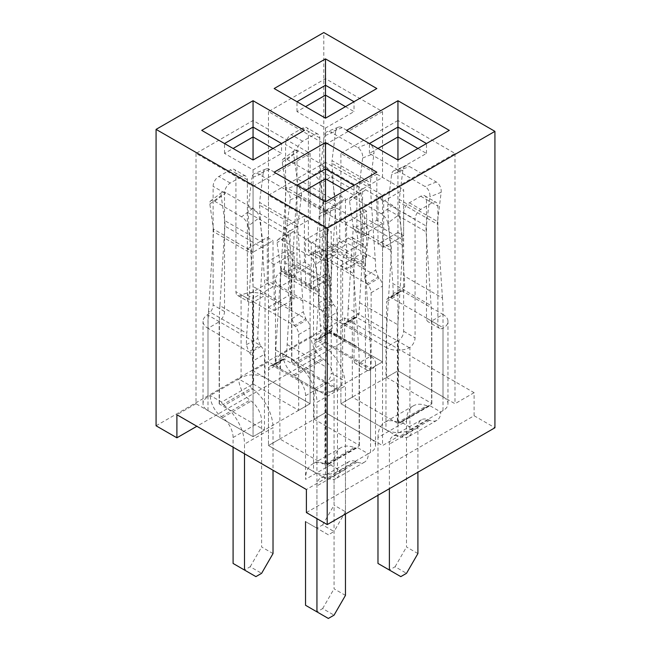 <?xml version="1.0" encoding="UTF-8"?>
<svg xmlns="http://www.w3.org/2000/svg" width="651" height="651" viewBox="0 0 651 651"><rect width="100%" height="100%" fill="white"/><g stroke="black" fill="none" stroke-linecap="round" stroke-linejoin="round"><path stroke-width="0.49" stroke-dasharray="3.25 2.44" d="M253.052 186.349L310.096 153.416L253.052 120.484L196.008 153.416L253.052 186.349L253.052 252.222L273.021 240.691L273.021 286.798L253.052 298.329L253.052 436.65L310.096 403.718L253.052 370.785L268.456 361.891L325.5 394.823L382.544 361.891L325.5 328.958L344.607 317.924L344.607 340.978L196.871 426.275M247.347 248.926L267.317 237.403L267.317 283.51L247.347 295.033L247.347 248.926L253.052 252.222M247.347 295.033L253.052 298.329M196.008 153.416L196.008 403.718L253.052 436.65L207.986 410.635A16.942 9.781 180 0 1 203.031 403.718A16.942 9.781 180 0 1 207.986 396.801L210.273 395.482L221.682 402.074L219.395 403.392A0.806 0.464 0 0 0 219.395 404.051L264.461 430.067L253.052 436.65L253.052 360.906A8.064 4.655 60 0 0 249.675 352.94A8.064 4.655 60 0 1 248.788 351.849L260.197 345.266L257.763 338.463A257.186 148.485 -60 0 1 258.211 327.795L219.908 305.677L224.904 226.109A30.499 17.61 -60 0 0 224.717 220.583L221.12 195.495A8.064 3.898 53 0 1 221.967 192.346A8.064 3.898 53 0 1 225.962 192.777L252.857 208.304A8.064 3.898 53 0 1 259.423 217.605L263.02 242.693A30.499 17.61 -60 0 1 263.207 248.218L258.211 327.795M310.096 153.416L310.096 219.289L290.134 230.812L290.134 276.919L310.096 265.396L310.096 403.718L310.096 327.966A8.064 4.655 -120 0 0 306.719 320.007A8.064 4.655 60 0 1 305.832 318.917L294.423 325.508L291.868 318.77A257.186 148.485 120 0 0 291.42 308.623L286.424 234.816A30.499 17.61 -60 0 1 286.611 229.079L290.208 199.833A8.064 5.306 -111.8 0 0 285.366 189.531L258.471 174.004A8.064 5.306 -111.8 0 0 254.606 173.524A8.064 5.306 -111.8 0 0 251.904 177.715L263.183 173.199L259.586 202.437L297.889 224.554L301.486 195.316A8.064 5.306 -111.8 0 0 296.644 185.014L285.366 189.531M273.021 148.477L281.574 153.416L253.052 169.887L224.53 153.416L233.091 148.477M196.008 403.718L176.901 414.752M306.393 512.565L474.099 415.737L474.099 392.683L344.607 317.924M474.099 392.683L454.992 403.718L397.948 370.785L340.904 403.718L397.948 436.65L382.544 445.544L325.5 412.612L268.456 445.544L325.5 478.477L306.393 489.511M274.161 310.511L294.13 298.988L294.13 252.881L274.161 264.404L274.161 310.511L268.456 307.223L268.456 445.544L268.456 369.792A8.064 4.655 60 0 1 270.124 366.106A8.064 4.655 60 0 1 271.833 365.732A8.064 4.655 -120 0 0 272.72 365.675L284.967 358.774L286.684 355.161A257.186 148.485 -60 0 1 287.14 344.493L292.128 264.916A30.499 17.61 120 0 0 291.941 259.391L288.344 234.303A8.064 3.898 53 0 1 289.19 231.154A8.064 3.898 53 0 1 293.186 231.585L320.08 247.111A8.064 3.898 53 0 1 326.647 256.421L315.369 264.924L318.966 290.012L280.662 267.895L277.066 242.807A8.064 3.898 53 0 1 277.912 239.658A8.064 3.898 53 0 1 281.907 240.089L293.186 231.585M274.161 264.404L268.456 261.116L268.456 195.243L325.5 228.175L325.5 478.477M268.456 307.223L288.426 295.692L288.426 249.585L268.456 261.116M331.204 277.578L311.243 289.109L311.243 243.002L331.204 231.471L331.204 277.578L325.5 274.283L325.5 412.612L370.565 438.628A16.942 9.781 180 0 1 375.529 445.544A16.942 9.781 180 0 1 370.565 452.461L368.279 453.78L356.87 447.188L359.157 445.878A0.806 0.464 0 0 0 359.157 445.219L314.091 419.195L325.5 412.612L325.5 336.86A8.064 4.655 -120 0 1 327.168 333.166L315.759 339.757A8.064 4.655 -120 0 0 314.091 343.451L325.5 336.86M325.5 274.283L305.539 285.813L305.539 239.706L382.544 195.243L325.5 162.311L325.5 178.773M345.461 190.304L354.022 195.243L325.5 211.713L325.5 201.826L325.5 228.175L331.204 231.471M325.5 162.311L268.456 195.243M325.5 211.713L296.978 195.243L305.539 190.304M325.5 144.522L382.544 111.59L325.5 78.657L268.456 111.59L325.5 144.522L325.5 210.395L345.461 198.864L345.461 244.979L325.5 256.502L325.5 394.823L280.435 368.808A16.942 9.781 180 0 1 275.471 361.891A16.942 9.781 180 0 1 280.435 354.974L282.721 353.656L294.13 360.247L291.843 361.565A0.806 0.464 0 0 0 291.843 362.225L336.909 388.24L325.5 394.823L325.5 319.08A8.064 4.655 60 0 0 322.123 311.113A8.064 4.655 60 0 1 321.236 310.031L332.645 303.439L330.212 296.636A257.186 148.485 -60 0 1 330.659 285.968L292.356 263.85L297.344 184.282A30.499 17.61 -60 0 0 297.157 178.756L293.56 153.669A8.064 3.898 53 0 1 294.415 150.519A8.064 3.898 53 0 1 298.402 150.951L325.305 166.477A8.064 3.898 53 0 1 331.872 175.786L335.468 200.874A30.499 17.61 -60 0 1 335.656 206.391L330.659 285.968M319.796 207.099L339.757 195.577L339.757 241.684L319.796 253.206L319.796 207.099L325.5 210.395M319.796 253.206L325.5 256.502M268.456 111.59L268.456 361.891M382.544 111.59L382.544 177.463L362.574 188.985L362.574 235.092L382.544 223.57L382.544 361.891L382.544 286.147A8.064 4.655 -120 0 0 379.167 278.18A8.064 4.655 60 0 1 378.28 277.09L366.871 283.681L364.316 276.944A257.186 148.485 120 0 0 363.86 266.796L358.872 192.989A30.499 17.61 -60 0 1 359.059 187.252L362.656 158.006A8.064 5.306 -111.8 0 0 357.814 147.704L330.92 132.177A8.064 5.306 -111.8 0 0 327.054 131.697A8.064 5.306 -111.8 0 0 324.353 135.888L335.631 131.372L332.034 160.618L370.338 182.728L373.934 153.49A8.064 5.306 -111.8 0 0 369.093 143.187L357.814 147.704M345.461 106.65L354.022 111.59L325.5 128.06L296.978 111.59L305.539 106.65M346.609 268.684L366.57 257.161L366.57 211.054L346.609 222.577L346.609 268.684L340.904 265.396L340.904 403.718L340.904 327.966A8.064 4.655 60 0 1 342.572 324.279A8.064 4.655 60 0 1 344.281 323.905A8.064 4.655 -120 0 0 345.168 323.848L357.415 316.947L359.132 313.334A257.186 148.485 -60 0 1 359.58 302.666L364.576 223.09A30.499 17.61 120 0 0 364.389 217.564L360.792 192.476A8.064 3.898 53 0 1 361.639 189.335A8.064 3.898 53 0 1 365.634 189.758L392.529 205.285A8.064 3.898 53 0 1 399.096 214.594L387.817 223.098L391.414 248.186L353.111 226.068L349.514 200.98A8.064 3.898 53 0 1 350.36 197.831A8.064 3.898 53 0 1 354.356 198.262L365.634 189.758M346.609 222.577L340.904 219.289L340.904 153.416L397.948 186.349L397.948 436.65M340.904 265.396L360.866 253.866L360.866 207.759L340.904 219.289M403.653 235.752L383.683 247.282L383.683 201.175L403.653 189.644L403.653 235.752L397.948 232.464L397.948 370.785L443.014 396.801A16.942 9.781 180 0 1 447.969 403.718A16.942 9.781 180 0 1 443.014 410.635L440.727 411.953L429.318 405.361L431.605 404.051A0.806 0.464 0 0 0 431.605 403.392L386.539 377.368L397.948 370.785L397.948 295.033A8.064 4.655 -120 0 1 399.616 291.339L388.208 297.93A8.064 4.655 -120 0 0 386.539 301.625L397.948 295.033M397.948 232.464L377.979 243.987L377.979 197.88L454.992 153.416L397.948 120.484L397.948 136.954M417.909 148.477L426.47 153.416L397.948 169.887L397.948 160.008L397.948 186.349L403.653 189.644M397.948 120.484L340.904 153.416M397.948 169.887L369.426 153.416L377.979 148.477M156.077 425.787L323.791 328.958L344.607 340.978M323.791 328.958L323.791 32.55M474.099 415.737L494.923 427.764M325.5 78.657L325.5 95.127M325.5 128.06L325.5 328.958M253.052 120.484L253.052 136.954M253.052 169.887L253.052 370.785M382.544 195.243L382.544 445.544M454.992 153.416L454.992 403.718M426.47 153.416L426.47 143.537L397.948 160.008L346.609 130.363M369.426 153.416L369.426 143.537M383.683 247.282L377.979 243.987M383.683 201.175L377.979 197.88M366.57 211.054L360.866 207.759M366.57 257.161L360.866 253.866M449.288 130.363L426.47 143.537M376.839 220.274L376.839 174.167L356.87 185.698L356.87 231.805L376.839 220.274L382.544 223.57M376.839 174.167L382.544 177.463M296.978 111.59L296.978 101.711L325.5 118.181L354.022 101.711L354.022 111.59M356.87 231.805L362.574 235.092M356.87 185.698L362.574 188.985M339.757 195.577L345.461 198.864M339.757 241.684L345.461 244.979M274.161 88.536L296.978 101.711M376.839 88.536L354.022 101.711M354.022 195.243L354.022 185.364L325.5 201.826L274.161 172.189M296.978 195.243L296.978 185.364M311.243 289.109L305.539 285.813M311.243 243.002L305.539 239.706M294.13 252.881L288.426 249.585M294.13 298.988L288.426 295.692M376.839 172.189L354.022 185.364M304.391 262.101L304.391 215.994L284.43 227.516L284.43 273.632L304.391 262.101L310.096 265.396M304.391 215.994L310.096 219.289M224.53 153.416L224.53 143.537L253.052 160.008L281.574 143.537L281.574 153.416M284.43 273.632L290.134 276.919M284.43 227.516L290.134 230.812M267.317 237.403L273.021 240.691M267.317 283.51L273.021 286.798M201.712 130.363L224.53 143.537M304.391 130.363L281.574 143.537M389.916 297.556L401.325 290.973A8.064 4.655 -120 0 0 402.212 290.916L390.803 297.499A8.064 4.655 -120 0 1 389.916 297.556A8.064 4.655 -120 0 0 388.208 297.93M401.325 290.973A8.064 4.655 -120 0 0 399.616 291.339M431.605 404.051L431.605 321.675A8.064 4.655 -60 0 1 428.138 321.781A8.064 4.655 -60 0 1 426.47 318.087L426.47 199.523A8.064 4.655 -60 0 0 424.794 195.829A8.064 4.655 -60 0 0 420.766 196.236L409.357 202.819A8.064 4.655 -60 0 0 403.653 212.698L403.653 331.261A8.064 4.655 -60 0 1 398.518 340.782L397.379 340.815L397.379 423.15L352.313 397.134L352.313 321.382A8.064 4.655 60 0 1 353.981 317.688A8.064 4.655 60 0 1 355.69 317.322A8.064 4.655 -120 0 0 356.577 317.257L397.379 340.815L385.97 347.398L345.168 323.848L357.423 316.947M403.653 212.698L415.061 219.289L415.061 337.853A8.064 4.655 -60 0 1 409.927 347.365L409.341 347.724A16.942 9.781 180 0 1 385.97 347.398A273.322 157.802 120 0 1 386.507 330.358L348.204 308.248A273.322 157.802 -60 0 0 347.724 319.584C347.61 321.944 346.763 323.368 345.168 323.848M391.658 297.181L402.212 290.916C403.815 290.427 404.621 289.028 404.645 286.717L393.237 293.642L391.65 297.181L390.803 297.499L431.605 321.057L431.605 321.675L431.605 321.057L443.014 314.466A16.942 9.781 180 0 1 447.969 321.382A16.942 9.781 180 0 1 443.567 327.966L443.014 328.267A8.064 4.655 -60 0 1 439.547 328.373A8.064 4.655 -60 0 1 437.879 324.678L437.879 206.115A8.064 4.655 -60 0 0 436.203 202.42A8.064 4.655 -60 0 0 432.174 202.819L420.766 209.402A8.064 4.655 -60 0 0 415.061 219.289M352.313 397.134L340.904 403.718L385.97 429.733L385.97 347.398M397.379 423.15A0.806 0.464 0 0 0 398.518 423.15L400.796 421.832L412.205 428.423L409.927 429.733A16.942 9.781 180 0 1 385.97 429.733M386.539 377.368L386.539 301.625M436.951 420.302L408.429 436.772A18.244 10.538 60 0 0 412.205 428.423L440.727 411.953A18.244 10.538 60 0 1 436.951 420.302A18.244 10.538 60 0 1 429.644 420.302L428.358 419.773A17.203 9.928 -120 0 0 421.474 419.773A17.203 9.928 -120 0 0 417.909 427.642L417.909 472.219M417.909 553.57L406.501 546.986L406.501 421.059L377.979 437.521L377.979 495.273M426.747 405.801L428.032 406.33L399.511 422.8L398.225 422.271L426.747 405.801A33.331 19.245 -120 0 0 413.409 405.801A33.331 19.245 -120 0 0 406.501 421.059M428.032 406.33A2.116 1.221 -120 0 0 428.879 406.33A2.116 1.221 -120 0 0 429.318 405.361L400.796 421.832A2.116 1.221 -120 0 1 400.357 422.8A2.116 1.221 -120 0 1 399.511 422.8M400.796 576.623L389.388 570.04L395.092 566.744L406.501 573.328M408.429 436.772A18.244 10.538 60 0 1 401.122 436.772L399.836 436.243A17.203 9.928 -120 0 0 392.952 436.235A17.203 9.928 -120 0 0 389.388 444.112L389.388 488.689M398.225 422.271A33.331 19.245 -120 0 0 384.887 422.263A33.331 19.245 -120 0 0 377.979 437.521M377.979 563.449L389.388 570.04M395.092 566.744L406.501 546.986M387.817 223.098A8.064 3.898 53 0 0 381.25 213.788L354.356 198.262M409.341 347.724L397.379 340.815A257.186 148.485 -60 0 1 397.883 324.776L402.879 245.207A30.499 17.61 120 0 0 402.692 239.682L399.096 214.594M348.204 308.248L353.2 228.672A14.371 8.292 120 0 0 353.111 226.068M353.2 228.672L391.503 250.79A14.371 8.292 120 0 0 391.414 248.186M391.503 250.79L386.507 330.358M405.557 165.989A8.064 5.306 -111.8 0 0 402.855 170.188L399.258 199.426L437.562 221.543L441.158 192.297A8.064 5.306 -111.8 0 0 436.316 181.995L409.422 166.469A8.064 5.306 -111.8 0 0 405.557 165.989L394.278 170.513A8.064 5.306 -111.8 0 1 398.143 170.985L425.038 186.52A8.064 5.306 -111.8 0 1 429.88 196.822L426.283 226.06A30.499 17.61 120 0 0 426.096 231.797L431.092 305.612A257.186 148.485 120 0 1 431.605 321.057L443.567 327.966M394.278 170.513A8.064 5.306 -111.8 0 0 391.576 174.704L387.98 203.95A30.499 17.61 120 0 0 387.793 209.687L392.789 283.494L431.092 305.612M399.258 199.426A14.371 8.292 120 0 0 399.169 202.127L404.165 275.943L442.468 298.052A273.322 157.802 -60 0 1 443.014 314.466L402.212 290.916M437.562 221.543A14.371 8.292 120 0 0 437.472 224.245L399.169 202.127M442.468 298.052L437.472 224.245M404.645 286.717A273.322 157.802 120 0 0 404.165 275.943M393.237 293.642A257.186 148.485 120 0 0 392.789 283.494M291.843 361.565L291.843 279.198L291.843 279.889L332.645 303.439A8.064 4.655 60 0 0 333.532 304.522A8.064 4.655 60 0 1 336.909 312.488L325.5 319.08M291.843 362.225L291.843 279.198A8.064 4.655 120 0 0 296.978 269.677L296.978 151.113A8.064 4.655 120 0 1 302.682 141.234L314.091 134.643A8.064 4.655 120 0 1 318.127 134.244A8.064 4.655 120 0 1 319.796 137.939L319.796 256.502A8.064 4.655 120 0 0 321.464 260.197A8.064 4.655 120 0 0 324.93 260.091L326.07 260.123L326.07 342.459L371.135 368.482L371.135 292.73A8.064 4.655 -120 0 0 367.758 284.764A8.064 4.655 60 0 1 366.871 283.681L326.07 260.123L337.478 253.54L378.28 277.09L375.725 270.027A273.322 157.802 120 0 0 375.236 259.244L370.248 185.429A14.371 8.292 -60 0 1 370.338 182.728M319.796 137.939L308.387 131.356L308.387 249.919A8.064 4.655 120 0 0 310.055 253.613A8.064 4.655 120 0 0 313.522 253.508L314.108 253.215A16.942 9.781 180 0 1 337.478 253.54A273.322 157.802 -60 0 0 336.933 237.127L375.236 259.244M292.356 263.85A257.186 148.485 -60 0 0 291.843 279.889L280.435 286.473A16.942 9.781 180 0 1 275.471 279.556A16.942 9.781 180 0 1 279.881 272.981L280.435 272.606A8.064 4.655 120 0 0 285.569 263.094L285.569 144.53A8.064 4.655 120 0 1 291.274 134.643L302.682 128.06A8.064 4.655 120 0 1 306.719 127.661A8.064 4.655 120 0 1 308.387 131.356M371.135 368.482L382.544 361.891L337.478 335.875L337.478 253.54M326.07 342.459A0.806 0.464 0 0 0 324.93 342.459L322.652 343.777L311.243 337.194L313.522 335.875A16.942 9.781 180 0 1 337.478 335.875M336.909 388.24L336.909 312.488M293.804 374.813L322.326 358.343A18.244 10.538 -120 0 1 311.243 337.194L282.721 353.656A18.244 10.538 -120 0 0 293.804 374.813L295.09 375.765A17.203 9.928 60 0 1 305.539 395.694L305.539 479.348A33.331 19.245 -120 0 1 312.439 464.09A33.331 19.245 -120 0 1 325.785 464.098L327.071 464.627A2.116 1.221 -120 0 0 327.917 464.627A2.116 1.221 -120 0 0 328.348 463.658L326.07 464.977L326.07 382.609A8.064 4.655 -60 0 0 331.204 373.088L342.613 379.679A8.064 4.655 -60 0 1 337.478 389.192L336.892 389.55A16.942 9.781 180 0 1 313.522 389.225L272.72 365.675L273.436 365.382M328.348 534.797L316.947 528.213L322.652 524.918L334.053 531.501L328.348 534.797L305.539 521.622L316.947 528.213L316.947 402.285L345.461 385.815L345.461 511.743L334.053 505.16L334.053 379.232A17.203 9.928 60 0 0 323.612 359.295L322.326 358.343M296.693 363.649L295.408 362.697L323.929 346.226L325.215 347.186L296.693 363.649A33.331 19.245 60 0 1 316.947 402.285M295.408 362.697A2.116 1.221 60 0 1 294.13 360.247L322.652 343.777A2.116 1.221 60 0 0 323.929 346.226M325.215 347.186A33.331 19.245 60 0 1 345.461 385.815M345.461 511.743L334.053 531.501M322.652 524.918L334.053 505.16M335.631 131.372A8.064 5.306 -111.8 0 1 338.333 127.181A8.064 5.306 -111.8 0 1 342.198 127.653L369.093 143.187M314.108 253.215L326.07 260.123A257.186 148.485 120 0 0 325.557 244.678L320.569 170.871A30.499 17.61 -60 0 1 320.756 165.134L324.353 135.888M370.248 185.429L331.945 163.32A14.371 8.292 -60 0 1 332.034 160.618M331.945 163.32L336.933 237.127M320.593 184.282L324.19 209.37L285.887 187.26L282.282 162.172A8.064 3.898 53 0 1 283.136 159.023A8.064 3.898 53 0 1 287.132 159.446L314.026 174.981A8.064 3.898 53 0 1 320.593 184.282L331.872 175.786M324.19 209.37A14.371 8.292 -60 0 1 324.279 211.974L319.283 291.55L280.98 269.433A273.322 157.802 120 0 0 280.435 286.473L321.236 310.031L318.803 302.886A273.322 157.802 -60 0 1 319.283 291.55M285.887 187.26A14.371 8.292 -60 0 1 285.968 189.856L324.279 211.974M280.98 269.433L285.968 189.856M317.468 339.383L328.877 332.799A8.064 4.655 -120 0 0 329.764 332.742L318.355 339.326A8.064 4.655 -120 0 1 317.468 339.383A8.064 4.655 -120 0 0 315.759 339.757M328.877 332.799A8.064 4.655 -120 0 0 327.168 333.166M326.07 382.609L324.93 382.642L324.93 464.977L279.865 438.961L279.865 363.209A8.064 4.655 60 0 1 281.533 359.515A8.064 4.655 60 0 1 283.242 359.149A8.064 4.655 -120 0 0 284.129 359.083L324.93 382.642L313.522 389.225A273.322 157.802 120 0 1 314.067 372.185L275.764 350.075A273.322 157.802 -60 0 0 275.275 361.411C275.17 363.771 274.315 365.195 272.72 365.675M359.157 445.878L359.157 362.876L370.565 356.292A16.942 9.781 180 0 1 375.529 363.209A16.942 9.781 180 0 1 371.119 369.784L370.565 370.094A8.064 4.655 -60 0 1 367.099 370.191A8.064 4.655 -60 0 1 365.431 366.505L365.431 247.941A8.064 4.655 -60 0 0 363.763 244.247A8.064 4.655 -60 0 0 359.726 244.646L348.318 251.229A8.064 4.655 -60 0 0 342.613 261.116L342.613 379.679M279.865 438.961L268.456 445.544L313.522 471.56L313.522 389.225M324.93 464.977A0.806 0.464 0 0 0 326.07 464.977M345.461 514.046L345.461 469.469A17.203 9.928 -120 0 1 349.026 461.6A17.203 9.928 -120 0 1 355.91 461.6L357.196 462.129A18.244 10.538 60 0 0 364.503 462.129A18.244 10.538 60 0 0 368.279 453.78L339.757 470.242L328.348 463.658L356.87 447.188A2.116 1.221 -120 0 1 356.439 448.157L327.917 464.627M364.503 462.129L335.981 478.599A18.244 10.538 60 0 0 339.757 470.242L337.478 471.56A16.942 9.781 180 0 1 313.522 471.56M314.091 419.195L314.091 343.451M367.099 370.191L355.69 363.608A8.064 4.655 -60 0 0 359.157 363.502L359.157 362.876A257.186 148.485 120 0 0 358.644 347.439L353.656 273.623A30.499 17.61 120 0 1 353.843 267.886L357.44 238.648A8.064 5.306 -111.8 0 0 352.598 228.346L325.695 212.812A8.064 5.306 -111.8 0 0 321.838 212.34A8.064 5.306 -111.8 0 0 319.128 216.531L315.532 245.769A30.499 17.61 120 0 0 315.344 251.514L320.341 325.321L358.644 347.439M355.69 363.608A8.064 4.655 -60 0 1 354.022 359.913L354.022 241.35A8.064 4.655 -60 0 0 352.354 237.656A8.064 4.655 -60 0 0 348.318 238.054L336.909 244.646L348.318 251.229M336.909 244.646A8.064 4.655 -60 0 0 331.204 254.525L331.204 373.088M345.461 595.396L334.053 588.813L334.053 462.885L305.539 479.348M325.785 464.098L354.307 447.628A33.331 19.245 -120 0 0 340.961 447.619A33.331 19.245 -120 0 0 334.053 462.885M354.307 447.628L355.592 448.157A2.116 1.221 -120 0 0 356.439 448.157M328.348 618.45L316.947 611.867L322.652 608.571L334.053 615.154M335.981 478.599A18.244 10.538 60 0 1 328.674 478.599L327.388 478.062A17.203 9.928 -120 0 0 320.504 478.062A17.203 9.928 -120 0 0 316.947 485.939L316.947 518.66M305.539 605.275L316.947 611.867M322.652 608.571L334.053 588.813M315.369 264.924A8.064 3.898 53 0 0 308.802 255.615L281.907 240.089M336.892 389.55L324.93 382.642A257.186 148.485 -60 0 1 325.443 366.603L330.431 287.034A30.499 17.61 120 0 0 330.244 281.509L326.647 256.421M275.764 350.075L280.752 270.499A14.371 8.292 120 0 0 280.662 267.895M280.752 270.499L319.055 292.616A14.371 8.292 120 0 0 318.966 290.012M319.055 292.616L314.067 372.185M330.407 212.014L326.81 241.252L365.113 263.37L368.718 234.124A8.064 5.306 -111.8 0 0 363.868 223.822L336.974 208.296A8.064 5.306 -111.8 0 0 333.117 207.815A8.064 5.306 -111.8 0 0 330.407 212.014L319.128 216.531M326.81 241.252A14.371 8.292 120 0 0 326.721 243.954L331.717 317.761L370.02 339.879A273.322 157.802 -60 0 1 370.565 356.292L329.764 332.742L330.488 332.449L319.21 339.008L320.788 335.468A257.186 148.485 120 0 0 320.341 325.321M365.113 263.37A14.371 8.292 120 0 0 365.032 266.072L326.721 243.954M370.02 339.879L365.032 266.072M329.764 332.742C331.367 332.254 332.173 330.854 332.197 328.543A273.322 157.802 120 0 0 331.717 317.761M359.157 445.219L359.157 362.876L318.355 339.326L319.21 339.008M219.395 403.392L219.395 321.024L219.395 321.716L260.197 345.266A8.064 4.655 60 0 0 261.084 346.348A8.064 4.655 60 0 1 264.461 354.315L253.052 360.906M219.395 404.051L219.395 321.024A8.064 4.655 120 0 0 224.53 311.503L224.53 192.94A8.064 4.655 120 0 1 230.234 183.061L241.643 176.47A8.064 4.655 120 0 1 245.679 176.071A8.064 4.655 120 0 1 247.347 179.766L247.347 298.329A8.064 4.655 120 0 0 249.024 302.023A8.064 4.655 120 0 0 252.482 301.918L253.621 301.95L253.621 384.285L298.687 410.309L298.687 334.557A8.064 4.655 -120 0 0 295.31 326.59A8.064 4.655 60 0 1 294.423 325.508L253.621 301.95L265.03 295.367L305.832 318.917L303.276 311.845A273.322 157.802 120 0 0 302.796 301.071L297.8 227.256A14.371 8.292 -60 0 1 297.889 224.554M247.347 179.766L235.939 173.182L235.939 291.746A8.064 4.655 120 0 0 237.615 295.432A8.064 4.655 120 0 0 241.073 295.334L241.659 295.041A16.942 9.781 180 0 1 265.03 295.367A273.322 157.802 -60 0 0 264.493 278.954L302.796 301.071M219.908 305.677A257.186 148.485 -60 0 0 219.395 321.716L207.986 328.299A16.942 9.781 180 0 1 203.031 321.382A16.942 9.781 180 0 1 207.433 314.807L207.986 314.433A8.064 4.655 120 0 0 213.121 304.912L213.121 186.349A8.064 4.655 120 0 1 218.826 176.47L230.234 169.887A8.064 4.655 120 0 1 234.27 169.488A8.064 4.655 120 0 1 235.939 173.182M298.687 410.309L310.096 403.718L265.03 377.702L265.03 295.367M253.621 384.285A0.806 0.464 0 0 0 252.482 384.285L250.204 385.604L238.795 379.02L241.073 377.702A16.942 9.781 180 0 1 265.03 377.702M264.461 430.067L264.461 354.315M221.356 416.632L249.878 400.17A18.244 10.538 -120 0 1 238.795 379.02L210.273 395.482A18.244 10.538 -120 0 0 221.356 416.632L222.642 417.592A17.203 9.928 60 0 1 233.091 437.521L233.091 447.188M244.499 453.78L244.499 444.112L273.021 427.642L273.021 470.242M224.253 405.475L222.968 404.523L251.489 388.053L252.775 389.005L224.253 405.475A33.331 19.245 60 0 1 244.499 444.112M222.968 404.523A2.116 1.221 60 0 1 221.682 402.074L250.204 385.604A2.116 1.221 60 0 0 251.489 388.053M255.908 576.623L244.499 570.04L250.204 566.744L261.612 573.328M273.021 553.57L261.612 546.986L261.612 421.059A17.203 9.928 60 0 0 251.164 401.122L249.878 400.17M252.775 389.005A33.331 19.245 60 0 1 273.021 427.642M250.204 566.744L261.612 546.986M233.091 563.449L244.499 570.04M263.183 173.199A8.064 5.306 -111.8 0 1 265.885 169A8.064 5.306 -111.8 0 1 269.75 169.48L296.644 185.014M241.659 295.041L253.621 301.95A257.186 148.485 120 0 0 253.117 286.505L248.121 212.698A30.499 17.61 -60 0 1 248.308 206.961L251.904 177.715M297.8 227.256L259.497 205.146A14.371 8.292 -60 0 1 259.586 202.437M259.497 205.146L264.493 278.954M248.145 226.109L251.742 251.196L213.438 229.087L209.842 203.999A8.064 3.898 53 0 1 210.688 200.85A8.064 3.898 53 0 1 214.684 201.273L241.578 216.807A8.064 3.898 53 0 1 248.145 226.109L259.423 217.605M251.742 251.196A14.371 8.292 -60 0 1 251.831 253.8L246.835 333.377L208.532 311.259A273.322 157.802 120 0 0 207.986 328.299L248.788 351.849L246.355 344.713A273.322 157.802 -60 0 1 246.835 333.377M213.438 229.087A14.371 8.292 -60 0 1 213.528 231.683L251.831 253.8M208.532 311.259L213.528 231.683M355.69 317.322L344.281 323.905M352.313 321.382L340.904 327.966M443.014 396.801L443.014 314.466M443.014 410.635L443.014 328.267M409.927 429.733L409.927 347.365M431.605 403.392L431.605 321.057M398.518 423.15L398.518 340.782M426.47 199.523L437.879 206.115M426.47 318.087L437.879 324.678M420.766 196.236L432.174 202.819M409.357 202.819L420.766 209.402M403.653 331.261L415.061 337.853M429.644 420.302L401.122 436.772M428.358 419.773L399.836 436.243M417.909 427.642L389.388 444.112M381.25 213.788L392.529 205.285M360.792 192.476L349.514 200.98M364.389 217.564L402.692 239.682M364.576 223.09L402.879 245.207M359.58 302.666L397.883 324.776M359.132 313.334L347.724 319.584M398.143 170.985L409.422 166.469M436.316 181.995L425.038 186.52M402.855 170.188L391.576 174.704M387.98 203.95L426.283 226.06M387.793 209.687L426.096 231.797M441.158 192.297L429.88 196.822M333.532 304.522L322.123 311.113M367.758 284.764L379.167 278.18M291.843 279.889L279.881 272.981M371.135 292.73L382.544 286.147M280.435 368.808L280.435 286.473M280.435 354.974L280.435 272.606M313.522 335.875L313.522 253.508M324.93 342.459L324.93 260.091M296.978 151.113L285.569 144.53M296.978 269.677L285.569 263.094M302.682 141.234L291.274 134.643M314.091 134.643L302.682 128.06M319.796 256.502L308.387 249.919M295.09 375.765L323.612 359.295M305.539 395.694L334.053 379.232M342.198 127.653L330.92 132.177M362.656 158.006L373.934 153.49M359.059 187.252L320.756 165.134M358.872 192.989L320.569 170.871M363.86 266.796L325.557 244.678M364.316 276.944L375.725 270.027M325.305 166.477L314.026 174.981M287.132 159.446L298.402 150.951M335.468 200.874L297.157 178.756M335.656 206.391L297.344 184.282M282.282 162.172L293.56 153.669M318.803 302.886L330.212 296.636M283.242 359.149L271.833 365.732M359.157 362.876L371.119 369.784M279.865 363.209L268.456 369.792M370.565 438.628L370.565 356.292M370.565 452.461L370.565 370.094M337.478 471.56L337.478 389.192M354.022 241.35L365.431 247.941M354.022 359.913L365.431 366.505M348.318 238.054L359.726 244.646M331.204 254.525L342.613 261.116M355.592 448.157L327.071 464.627M357.196 462.129L328.674 478.599M355.91 461.6L327.388 478.062M345.461 469.469L316.947 485.939M308.802 255.615L320.08 247.111M288.344 234.303L277.066 242.807M291.941 259.391L330.244 281.509M292.128 264.916L330.431 287.034M287.14 344.493L325.443 366.603M286.684 355.161L275.275 361.411M325.695 212.812L336.974 208.296M363.868 223.822L352.598 228.346M315.532 245.769L353.843 267.886M315.344 251.514L353.656 273.623M368.718 234.124L357.44 238.648M332.197 328.543L320.788 335.468M261.084 346.348L249.675 352.94M295.31 326.59L306.719 320.007M219.395 321.716L207.433 314.807M298.687 334.557L310.096 327.966M207.986 410.635L207.986 328.299M207.986 396.801L207.986 314.433M241.073 377.702L241.073 295.334M252.482 384.285L252.482 301.918M224.53 192.94L213.121 186.349M224.53 311.503L213.121 304.912M230.234 183.061L218.826 176.47M241.643 176.47L230.234 169.887M247.347 298.329L235.939 291.746M222.642 417.592L251.164 401.122M233.091 437.521L261.612 421.059M269.75 169.48L258.471 174.004M290.208 199.833L301.486 195.316M286.611 229.079L248.308 206.961M286.424 234.816L248.121 212.698M291.42 308.623L253.117 286.505M291.868 318.77L303.276 311.845M252.857 208.304L241.578 216.807M214.684 201.273L225.962 192.777M263.02 242.693L224.717 220.583M263.207 248.218L224.904 226.109M209.842 203.999L221.12 195.495M246.355 344.713L257.763 338.463M447.969 403.718L447.969 321.382M431.841 403.718L431.841 321.366M428.879 406.33L400.357 422.8M413.409 405.801L384.887 422.263M421.474 419.773L392.952 436.235M353.981 317.688L342.572 324.279M424.794 195.829L436.203 202.42M439.547 328.373L428.138 321.781M350.36 197.831L361.639 189.335M275.471 361.891L275.471 279.556M291.607 361.891L291.607 279.539M310.055 253.613L321.464 260.197M318.127 134.244L306.719 127.661M338.333 127.181L327.054 131.697M294.415 150.519L283.136 159.023M375.529 445.544L375.529 363.209M359.393 445.544L359.393 363.193M340.961 447.619L312.439 464.09M349.026 461.6L320.504 478.062M281.533 359.515L270.124 366.106M352.354 237.656L363.763 244.247M277.912 239.658L289.19 231.154M273.444 365.39L284.975 358.774M333.117 207.815L321.838 212.34M203.031 403.718L203.031 321.382M219.159 403.718L219.159 321.366M237.615 295.432L249.024 302.023M245.679 176.071L234.27 169.488M265.885 169L254.606 173.524M221.967 192.346L210.688 200.85"/><path stroke-width="0.98" d="M201.712 130.363L253.052 100.726L304.391 130.363L253.052 160.008L201.712 130.363M274.161 88.536L325.5 58.899L376.839 88.536L325.5 118.181L274.161 88.536M494.923 131.356L327.209 228.175L327.209 524.584L494.923 427.764L494.923 131.356L323.791 32.55L156.077 129.378L327.209 228.175M346.609 130.363L397.948 100.726L449.288 130.363L397.948 160.008L346.609 130.363M274.161 172.189L325.5 142.553L376.839 172.189L325.5 201.826L274.161 172.189M233.091 148.477L253.052 136.954L273.021 148.477M156.077 129.378L156.077 425.787L176.901 437.806L176.901 414.752L306.393 489.511L306.393 512.565L327.209 524.584M305.539 190.304L325.5 178.773L325.5 201.826M354.022 185.364L325.5 168.894L325.5 178.773L345.461 190.304M305.539 106.65L325.5 95.127L345.461 106.65M377.979 148.477L397.948 136.954L397.948 160.008M426.47 143.537L397.948 127.067L397.948 136.954L417.909 148.477M196.871 426.275L176.901 437.806M354.022 101.711L325.5 85.248L325.5 118.181M281.574 143.537L253.052 127.067L253.052 160.008M397.948 100.726L397.948 127.067L369.426 143.537M325.5 58.899L325.5 85.248L296.978 101.711M325.5 142.553L325.5 168.894L296.978 185.364M253.052 100.726L253.052 127.067L224.53 143.537M417.909 472.219L417.909 553.57L406.501 573.328L400.796 576.623L377.979 563.449L377.979 495.273M389.388 488.689L389.388 570.04M316.947 518.66L316.947 611.867L305.539 605.275L305.539 521.622M345.461 514.046L345.461 595.396L334.053 615.154L328.348 618.45L316.947 611.867M233.091 447.188L233.091 563.449L244.499 570.04L244.499 453.78M273.021 470.242L273.021 553.57L261.612 573.328L255.908 576.623L244.499 570.04"/></g></svg>
